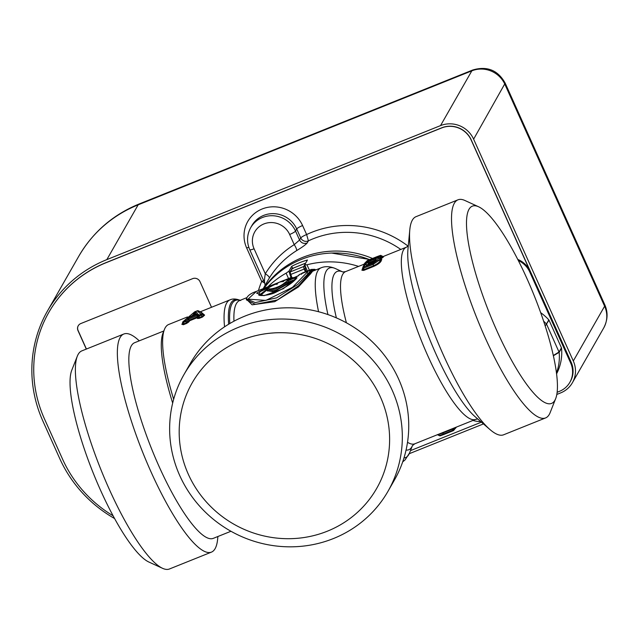 <?xml version="1.0" encoding="UTF-8"?>
<svg xmlns="http://www.w3.org/2000/svg" width="639" height="639" viewBox="0 0 639 639"><rect width="100%" height="100%" fill="white"/><g stroke="black" fill="none" stroke-linecap="round" stroke-linejoin="round"><path stroke-width="0.96" d="M456.35 427.108L452.684 430.287L453.179 430.734L440.575 435.478M375.085 261.391L374.302 261.103L368.871 263.38L368.391 262.901L374.111 260.488L373.975 259.37L376.451 259.051L375.476 260.337L374.111 260.488L374.302 261.103L375.405 260.96M366.73 262.677L365.859 264.897L367.529 265.097L368.391 262.901L366.73 262.677L368.751 261.471L369.126 264.107M374.35 261.471L369.422 263.452A0.559 0.535 -153.8 0 1 368.871 263.38L368.431 264.386M260.392 295.474L267.493 289.467M267.294 290.785L273.804 291.696L288.996 283.325L288.9 282.59L275.513 290.378L267.278 290.961M195.678 314.532L194.432 314.54A0.559 0.479 -127.5 0 0 194.943 314.66L195.087 314.771M193.194 315.53L194.432 314.54L194.368 313.829L195.214 313.493L195.278 314.196A0.559 0.551 -51.9 0 1 194.943 314.66L194.496 315.011M370.588 261.016L370.109 260.576L370.812 260.44M370.788 260.369L370.708 259.282L368.471 260.329L369.981 260.696M288.548 283.58L286.911 282.55L296.121 279.051M259.067 295.178L268.156 288.405M348.135 356.059A106.282 101.905 -150.2 0 0 200.678 370.388A106.282 101.905 -150.2 0 0 220.671 515.346A106.282 101.905 -150.2 0 0 368.12 501.016A106.282 101.905 -150.2 0 0 348.135 356.059M374.182 259.027L377.601 257.158L369.054 261.087M377.25 257.781L377.601 257.158M376.419 258.188L376.315 257.03L378.224 256.479M368.471 260.329L367.505 261.391L369.158 261.631M368.943 261.135L367.505 261.391M374.853 261.95L375.82 260.688L373.152 262.573L367.744 264.738M376.451 259.051L375.82 260.688M367.537 264.826L365.859 264.897M504.53 236.007A106.282 24.042 68.1 0 0 478.619 206.78A106.282 24.042 68.1 0 0 471.933 259.642A106.282 24.042 68.1 0 0 519.387 373.575A106.282 24.042 68.1 0 0 555.666 398.64A106.282 24.042 68.1 0 0 504.53 236.007M295.721 277.206L298.653 275.545L288.996 279.914L289.539 280.313L286.831 280.289L287.822 279.179L282.382 281.36L282.901 281.791L282.382 281.36L280.433 281.919L282.007 281.104L279.754 281.999L276.168 283.9L276.304 284.499L276.168 283.9C265.536 288.82 268.22 288.844 267.382 289.954L275.329 289.084L286.911 282.55L285.377 282.19L288.133 280.657L288.9 282.59L294.363 280.393M269.626 287.207L260.081 291.656L258.739 295.034M196.213 312.104L197.483 313.246L196.516 314.604L195.214 313.493L196.213 312.104L192.834 313.461L194.368 313.829L191.365 316.265M356.458 344.86A117.528 112.688 29.8 0 1 388.017 491.255A117.528 112.688 29.8 0 1 215.511 521.001A117.528 112.688 29.8 0 1 183.952 374.606A117.528 112.688 29.8 0 1 356.458 344.86M377.377 258.164L380.029 255.752L367.417 260.504L363.687 267.03L372.976 263.3L377.625 259.961L378.208 258.428L377.377 258.164L378.192 258.156M379.454 256.367L381.108 256.598L378.839 258.14L377.833 257.429M555.666 398.64L550.123 412.65A117.528 26.59 -111.9 0 1 545.594 417.93A117.528 26.59 -111.9 0 1 510.01 384.934A117.528 26.59 -111.9 0 1 460.623 270.688A117.528 26.59 -111.9 0 1 457.995 199.815A117.528 26.59 -111.9 0 1 464.92 200.494L478.619 206.78M456.518 427.044L453.426 430.614A1.685 1.645 58.7 0 1 453.187 430.734L453.187 430.734A1.685 1.685 0 0 0 453.426 430.614L453.426 430.614A1.685 1.645 58.7 0 0 454.185 429.432L454.185 428.537L452.676 429.017L452.684 430.287L443.394 434.025L443.897 434.464L443.394 434.025C440.159 435.327 438.673 435.734 438.929 435.239M294.811 280.217L294.954 277.917L297.039 277.853L296.448 278.253C293.493 282.294 286.424 287.063 275.225 292.558C270.752 294.883 260.656 296.368 258.691 295.002M278.029 282.989L276.152 283.9C258.036 291.344 276.879 290.29 285.377 282.19M278.412 282.773L279.93 281.935M277.342 284.227L276.943 283.197L278.939 282.39M309.851 270.88L310.203 271.088L308.637 273.117L297.758 284.483L276.679 297.838L255.281 302.622L246.438 298.876C247.253 295.889 250.584 293.381 256.439 291.36L276.943 283.197L268.867 286.368L256.614 293.165L263.947 295.689L283.189 288.764L297.039 277.853M192.834 313.461L189.056 316.632L190.502 316.664L195.582 314.62M190.59 316.984L189.056 316.632M191.061 317.032L190.502 316.664L191.061 317.032M197.483 313.246L195.422 314.692M388.017 491.255L394.431 480.033A117.528 112.688 -150.2 0 0 362.872 333.638A117.528 112.688 -150.2 0 0 190.366 363.383L183.952 374.606M377.721 258.028L379.838 258.3L378.208 258.428M372.976 263.3L373.136 264.346L379.286 260.169L377.625 259.961M380.029 255.752L381.675 255.991L381.108 256.598L383.001 257.341L380.868 258.859L381.763 259.378L381.187 260.896L379.286 260.169L379.87 258.643L380.493 258.971M362.72 268.276L363.847 268.076L363.687 267.03A1.685 1.558 12.8 0 0 362.744 268.1L362.744 268.1A1.685 1.685 0 0 0 362.72 268.26L362.569 269.442L363.631 269.738L363.743 270.417L361.922 270.265L362.72 268.26A1.685 1.558 12.8 0 1 362.744 268.1L364.454 263.516L367.417 260.504A1.685 1.685 0 0 0 367.177 260.616M379.774 258.635L382.465 256.574L381.731 255.792C379.71 255.76 383.065 254.378 376.722 256.766L376.706 256.766M457.995 199.815L416.013 216.677A117.528 26.59 68.1 0 0 409.791 229.872A117.528 26.59 68.1 0 0 422.523 300.538A117.528 26.59 68.1 0 0 468.028 401.795A117.528 26.59 68.1 0 0 489.985 429.568A117.528 26.59 68.1 0 0 503.612 434.792L545.594 417.93M443.394 434.025L442.739 433.002L438.138 434.656M437.348 434.64L438.873 435.447C440.934 435.463 437.475 436.868 443.881 434.472L453.179 430.734M455.527 427.435L454.185 428.537L454.848 427.667M256.439 291.36L248.028 299.148L265.856 300.41L292.518 287.318L308.557 270.848L299.643 274.435L298.653 275.545M281.671 281.232L285.457 280.122M194.575 311.912L183.561 321.313L183.72 322.375L186.971 320.89L188.593 319.101L188.441 318.014L186.692 319.101L189.36 320.107L187.666 321.816L186.971 320.89L185.462 320.554L186.692 319.101M199.783 311.536L203.498 315.051L202.387 316.353L201.141 315.378L200.981 314.316L199.088 315.083L199.248 316.137L202.675 314.412L200.981 314.316L197.179 310.826L194.855 311.76L197.139 310.842A1.685 1.677 102.9 0 1 198.162 310.754L198.162 310.754A1.685 1.685 0 0 0 197.155 310.834M189.336 320.075L188.593 319.101L197.179 315.65L197.028 314.572L198.489 314.356L199.088 315.083A1.685 1.613 -39.8 0 0 198.146 316.401L197.539 315.698L198.489 314.356M197.179 315.65L197.131 316.944L197.179 315.65M381.187 260.896C380.365 262.661 377.857 264.498 373.679 266.423L373.567 265.744L363.631 269.738L363.847 268.076L373.136 264.346L373.567 265.744C377.25 264.019 379.422 262.357 380.077 260.76L380.652 259.234L381.763 259.378M382.465 256.574L383.568 256.742L382.465 256.574M452.348 428.713L442.412 432.707L442.739 433.002L452.676 429.017L452.356 428.713M310.25 271.04L312.87 269.674L315.362 269.578M294.291 277.757A1.685 1.629 -81 0 0 293.876 277.63L293.876 277.63A1.685 1.629 -81 0 0 293.868 277.63A1.685 1.685 0 0 1 294.299 277.757M289.507 279.371L292.135 278.005L294.611 277.949M283.556 281.376L281.935 281.128M281.16 281.807L280.433 281.919M288.317 280.521L287.59 280.337L289.044 279.866L289.116 279.203M288.485 280.529L286.831 280.289M289.044 279.866L295.601 277.254M182.235 324.013L183.289 324.021L183.72 322.375L182.634 322.336L182.267 323.749M200.087 311.832L200.686 311.76L204.624 315.123L203.498 315.051L199.783 311.528L198.162 310.754M204.624 315.123L202.499 317.048L202.387 316.353L199.208 317.631L199.248 316.137L198.146 316.401L198.114 317.615L199.208 317.631L199.312 318.326L197.491 318.494L198.114 317.615L197.499 316.856L196.932 317.815L197.491 318.494M383.001 257.341L383.568 256.742M315.235 270.177L313.597 270.313L311.265 269.434L314.676 269.315M314.676 270.473L311.6 270.84L311.249 269.442L302.223 273.388M308.621 270.824L308.557 270.848A1.685 1.637 -132.5 0 1 310.203 271.088L311.089 271.591L298.685 285.705L277.382 299.955L255.352 304.34L246.334 299.843L246.438 298.876M292.862 278.644L290.529 277.765L293.876 277.63M287.885 279.155L287.846 279.163A1.685 1.637 -132.5 0 1 289.467 279.419L290.354 279.922M311.201 271.671L312.183 271.759L310.522 273.843L298.389 286.975L274.706 301.688L252.109 304.819L246.406 299.18M197.491 316.936L196.932 317.815L189.767 320.698L188.681 322.032L187.666 321.816L186.468 322.743L185.462 320.554L183.561 321.313A1.685 1.382 39.2 0 0 182.962 321.705A1.685 1.685 0 0 0 182.634 322.336M197.131 316.944L189.36 320.107L189.767 320.698L188.936 320.371M172.674 403.057A106.841 24.17 -111.9 0 1 163.049 332.927L164.439 329.42A109.652 24.809 68.1 0 0 173.656 399.271M311.656 271.623L311.6 270.84L310.602 271.248M299.699 274.411L308.589 270.832A1.685 1.685 0 0 1 310.051 270.928L312.183 271.759M188.681 322.032L186.58 323.438L186.468 322.743L183.289 324.021L183.393 324.716L181.827 324.277M200.686 311.76L199.608 311.64M187.483 316.936L168.664 324.492A109.652 24.809 68.1 0 0 164.439 329.42M291.783 268.795A2.812 1.454 59.7 0 1 291.959 268.66A2.812 1.454 59.7 0 1 292.239 268.564L289.491 272.43A2.812 2.7 29.8 0 1 290.346 271.879A2.812 0.639 68.1 0 0 290.801 274.419L304.188 269.043L305.346 271.807M292.335 268.5A2.812 1.454 -120.3 0 0 292.055 268.604A2.812 2.812 0 0 1 292.422 268.42L305.642 263.116A2.812 2.812 0 0 1 305.682 263.1A2.812 0.639 68.1 0 0 305.642 263.116A2.812 0.639 68.1 0 0 305.554 263.196L292.335 268.5L292.95 268.755L292.239 268.564L290.346 271.879L303.733 266.503A2.812 0.639 68.1 0 0 304.188 269.043L305.154 268.636L305.035 265.792M288.54 278.556L286.12 273.165L288.932 271.168L290.993 277.646M305.154 268.636L306.217 271.463M217.891 536.504L217.659 538.925A117.528 26.59 -111.9 0 1 211.437 552.128L169.455 568.982A117.528 26.59 -111.9 0 1 162.53 568.303L148.839 562.016A106.282 24.042 -111.9 0 1 81.776 441.222A106.282 24.042 -111.9 0 1 71.792 370.165L77.327 356.147A117.528 26.59 -111.9 0 1 81.864 350.867L123.838 334.005A117.528 26.59 -111.9 0 1 137.465 339.237L139.302 340.827M162.53 568.303A117.528 26.59 -111.9 0 1 88.366 434.728A117.528 26.59 -111.9 0 1 77.327 356.147M211.437 552.128A117.528 26.59 -111.9 0 1 130.348 417.866A117.528 26.59 -111.9 0 1 123.838 334.005M230.951 531.265L213.242 538.373A105.435 23.851 -111.9 0 1 140.492 417.93A105.435 23.851 -111.9 0 1 134.653 342.696L163.816 330.978M114.557 518.525A127.928 122.664 -150.2 0 1 59.667 458.395L42.861 421.005A127.928 122.664 -150.2 0 1 47.43 311.081A127.928 122.664 -150.2 0 1 106.833 259.618L440.527 125.611A25.304 24.266 29.8 0 1 473.619 139.158L573.311 360.979L604.614 306.217A25.304 24.266 29.8 0 1 603.711 327.959L572.4 382.729A25.304 24.266 -150.2 0 0 573.311 360.979M572.4 382.729A25.304 24.266 -150.2 0 1 560.651 392.905L556.801 394.455M483.451 423.913L409.232 453.714M113.055 515.769A123.71 118.614 29.8 0 1 62.558 459.137L44.387 418.713A123.71 118.614 29.8 0 1 48.812 312.407A123.71 118.614 29.8 0 1 106.25 262.637L441.725 127.92A22.493 21.566 29.8 0 1 471.135 139.965L471.215 139.829A22.493 21.566 -150.2 0 0 441.805 127.784L106.33 262.501A123.71 118.614 -150.2 0 0 48.891 312.271A123.71 118.614 -150.2 0 0 48.852 312.343M471.215 139.829L571.138 362.153L570.659 362.984L529.787 272.03A22.493 21.566 -150.2 0 0 518.317 260.528M557.112 392.282L559.413 391.364A22.493 21.566 -150.2 0 0 569.852 382.314L570.331 381.483A22.493 21.566 -150.2 0 0 571.138 362.153M78.254 325.746A5.623 5.392 -150.2 0 0 78.094 330.507L86.417 349.038M472.708 70.018L471.83 70.841A25.304 24.266 29.8 0 1 504.922 84.396L604.614 306.217L604.813 304.827C608.136 312.383 607.769 320.091 603.711 327.959M106.833 259.618L138.144 204.847A28.116 6.358 68.1 0 1 139.014 204.025L472.668 70.026C487.054 65.761 497.893 70.13 505.185 83.142L473.619 139.158M604.798 304.787L505.185 83.142M545.059 325.634L546.633 324.316L559.157 352.329A49.203 47.174 29.8 0 1 556.441 372.992M545.179 325.994L549.013 320.155L561.441 347.824A1.126 1.078 29.8 0 1 561.537 348.167A49.203 47.174 29.8 0 1 556.553 373.887M553.35 355.771L559.157 352.329L561.537 348.167M553.294 355.516L559.069 351.977L561.441 347.824M540.65 312.655A49.203 47.174 29.8 0 1 548.813 319.859A1.126 1.078 29.8 0 1 549.013 320.155M569.852 382.314A22.493 21.566 -150.2 0 0 570.659 362.984M86.297 349.086L78.014 330.651A5.623 5.392 29.8 0 1 80.826 323.55L192.651 278.644A5.623 5.392 29.8 0 1 199.999 281.655L211.517 307.279M471.135 139.965L530.178 271.343A22.493 21.566 -150.2 0 0 517.75 259.418M410.462 450.647L481.415 422.147M472.972 420.43A22.493 21.566 -150.2 0 0 480.68 421.516M400.797 249.45A91.377 87.615 -150.2 0 0 308.397 240.847A5.623 5.392 29.8 0 1 300.753 237.964L299.563 240.04C301.352 243.108 303.9 244.074 307.207 242.932L308.397 240.847L306.632 234.537A5.623 0.966 -24.2 0 0 300.753 237.964L296.712 228.978L295.53 231.054L299.563 240.04L294.22 244.649A97 93.006 -150.2 0 0 265.297 273.756C264.41 279.139 264.234 282.158 264.786 282.813M264.626 282.821L249.737 249.689A5.623 0.966 -24.2 0 0 254.074 248.771A19.681 18.874 -150.2 0 1 263.915 223.938A19.681 18.874 -150.2 0 1 289.651 234.481A5.623 0.966 155.8 0 0 295.53 231.054A25.304 24.266 -150.2 0 0 273.668 215.79A25.304 24.266 -150.2 0 0 250.688 227.684C246.854 234.793 246.534 242.125 249.737 249.689M264.73 283.061L261.686 281.392L246.678 248.004A5.623 0.966 -24.2 0 1 248.787 247.253M254.074 248.771L265.297 273.756C268.164 275.617 269.498 277.054 269.307 278.077L267.885 280.465M307.207 242.932C305.706 244.705 302.151 247.285 296.552 250.664A5.623 1.422 57.9 0 0 294.22 244.649L289.651 234.481M372.505 258.46A91.377 87.615 -150.2 0 0 263.627 288.477M292.614 268.348L291.703 266.311L288.932 271.168M286.12 273.165A91.377 87.615 -150.2 0 0 267.989 286.719M369.55 259.642A91.377 87.615 -150.2 0 0 263.995 288.325M291.703 266.311A91.377 87.615 -150.2 0 1 307.463 259.985L304.683 264.842L306.96 264.794A91.377 87.615 -150.2 0 1 358.575 266.399M307.375 271L304.683 264.842M292.806 281.791L288.996 283.325M368.991 261.567L368.144 261.375L374.294 258.987M370.708 259.282L376.315 257.03M373.975 259.37L368.751 261.471M288.133 280.657L294.954 277.917M367.441 260.488L376.722 256.766M409.791 229.872L407.946 249.474A98.406 22.261 68.1 0 0 418.609 308.645A98.406 22.261 68.1 0 0 475.096 416.684L489.985 429.568M290.865 279.171L290.513 277.765L285.569 279.754L290.529 277.765M197.028 314.572L188.441 318.014M477.732 418.96L475.608 419.376A92.783 20.991 -111.9 0 1 411.588 313.382A92.783 20.991 -111.9 0 1 406.452 247.173L383.025 256.582M301.312 274.315L302.327 273.029L311.265 269.434M310.522 273.843L306.976 272.885M290.505 279.938L289.315 279.259A1.685 1.685 0 0 0 287.846 279.163L280.96 281.887M299.164 274.738L299.667 274.411A1.685 1.685 0 0 0 299.156 274.738L297.966 276.08M182.706 322.288A1.685 1.382 39.2 0 1 182.962 321.705L194.711 311.824A1.685 1.685 0 0 1 194.879 311.744M363.743 270.417L373.679 266.423M361.922 270.265L363.152 266.575M475.608 419.376L414.783 443.801A92.783 20.991 -111.9 0 1 407.522 442.3M346.402 322.799A92.783 20.991 -111.9 0 1 345.627 271.607L364.086 264.187M402.682 461.893L405.086 459.912L409.535 452.987L412.467 445.567A96.074 21.734 -111.9 0 1 406.069 450.064M229.8 323.542A107.08 24.226 -111.9 0 1 240.024 300.378M228.65 324.229A108.007 24.434 -111.9 0 1 240.176 300.314M233.978 321.201A105.435 23.851 -111.9 0 1 239.689 300.514L246.798 297.662M186.58 323.438L183.393 324.716M202.499 317.048L199.312 318.326M409.535 452.987A102.144 23.108 -111.9 0 1 403.976 457.947M336.378 317.887A96.074 21.734 -111.9 0 1 342.728 271.926L335.491 268.596A102.144 23.108 68.1 0 0 327.935 314.58M240.671 300.53C236.398 298.772 232.876 298.533 230.096 299.819A109.652 24.809 68.1 0 0 224.561 326.833M318.565 311.728A105.435 23.851 -111.9 0 1 321.05 267.837L311.441 271.695M289.906 274.762L290.801 274.419L291.863 277.534M291.424 269.067A2.812 2.812 0 0 1 291.959 268.66L292.055 268.604A2.812 1.454 -120.3 0 0 292.007 268.636M305.658 263.14A2.812 2.356 -98.7 0 0 305.554 263.196L303.733 266.503A2.812 2.7 29.8 0 1 304.739 266.303M440.527 125.611L471.83 70.841L138.144 204.847A127.928 122.664 29.8 0 0 78.741 256.311L47.43 311.081M543.589 321.137A49.203 47.174 29.8 0 1 546.433 324.013L548.813 319.859M331.585 253.06A3.091 0.479 -92.4 0 1 331.633 253.044L369.797 259.546M408.113 246.151A97 93.006 -150.2 0 0 306.632 234.537L302.59 225.543A5.623 0.966 155.8 0 0 296.712 228.978A25.304 24.266 -150.2 0 0 274.858 213.706A25.304 24.266 -150.2 0 0 251.878 225.599L250.688 227.684M263.667 280.689A5.623 0.966 -24.2 0 0 261.686 281.392A97 93.006 -150.2 0 0 258.444 290.553M302.59 225.543A30.928 29.658 -150.2 0 0 262.142 208.985A30.928 29.658 -150.2 0 0 246.678 248.004M530.178 271.343L529.787 272.03M296.552 250.664A91.377 87.615 -150.2 0 0 269.307 278.077M309.388 270.185L306.96 264.794M377.729 256.79L376.954 257.637M375.612 259.849L374.917 261.647L367.417 265.089M267.382 289.954L267.278 290.905M276.943 283.197L278.955 282.382M190.206 316.952L196.86 313.893L196.556 314.476M379.838 258.3L380.596 258.843M381.731 255.792L382.601 256.407M302.311 273.029A1.685 1.685 0 0 0 301.528 273.668M282.007 281.104L285.553 279.762M408.273 245.999L406.452 247.173M414.783 443.801L412.443 445.607M342.871 271.99L345.627 271.607M230.096 299.819L200.199 311.824M335.491 268.596C330.107 266.311 325.291 266.056 321.05 267.837M139.014 204.025C112.935 214.752 92.839 232.181 78.741 256.311M331.018 253.084L331.633 253.044M265.105 285.321L264.626 282.813M267.957 280.337L263.212 288.644"/></g></svg>
